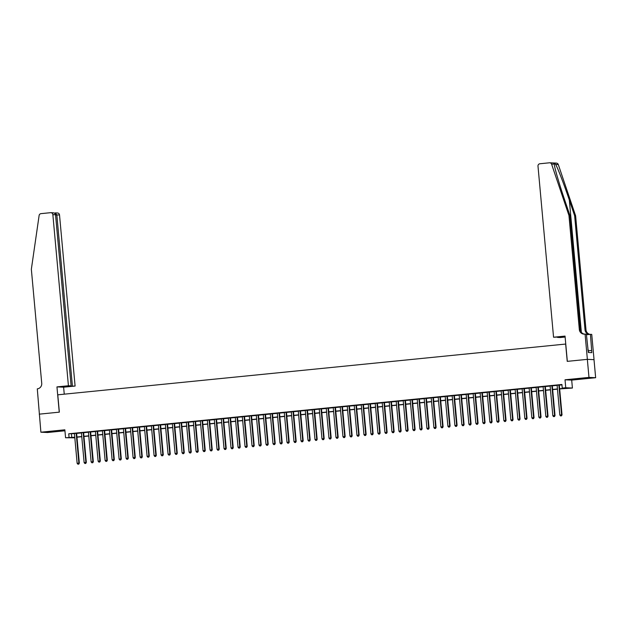 <?xml version="1.0" encoding="UTF-8"?>
<svg xmlns="http://www.w3.org/2000/svg" width="627" height="627" viewBox="0 0 627 627"><rect width="100%" height="100%" fill="white"/><g stroke="black" fill="none" stroke-linecap="round" stroke-linejoin="round"><path stroke-width="0.94" d="M54.721 431.517L47.683 431.964L54.721 431.517M584.63 378.528L577.585 378.974L584.63 378.528M74.817 437.803L65.569 437.756L74.762 437.231M565.758 344.043L57.778 394.822L59.353 412.151L39.242 414.157L59.251 412.158L56.955 386.89L68.421 385.746L52.856 214.646A2.179 2.108 -87.4 0 0 50.56 212.686L41.006 213.642A2.179 2.108 -87.4 0 0 39.117 215.492L31.35 269.249L41.735 383.316A5.079 4.922 92.6 0 1 37.291 388.858L40.888 432.207L47.55 432.512L64.934 430.78M565.648 344.035L567.231 361.364L587.342 359.349L594.004 359.663L595.65 377.713L588.98 377.399L565.021 379.797L565.742 387.737L572.412 388.042L559.66 388.928M565.021 379.797L571.691 380.103L595.65 377.713M571.691 380.103L572.412 388.042M587.342 359.349L588.98 377.399M76.619 433.265L74.425 433.484M83.61 432.559L81.416 432.779M90.609 431.862L88.415 432.081M97.6 431.164L95.406 431.384M104.599 430.467L102.405 430.686M111.59 429.761L109.396 429.981M118.589 429.064L116.395 429.283M125.58 428.366L123.394 428.586M132.579 427.669L130.385 427.888M139.578 426.963L137.384 427.183M146.569 426.266L144.375 426.485M153.568 425.568L151.373 425.788M160.559 424.871L158.365 425.09M167.558 424.166L165.363 424.385M174.549 423.468L172.362 423.687M181.548 422.77L179.353 422.99M188.547 422.073L186.352 422.292M195.538 421.368L193.343 421.587M202.537 420.67L200.342 420.889M209.528 419.972L207.333 420.192M216.527 419.275L214.332 419.494M223.518 418.57L221.331 418.789M230.517 417.872L228.322 418.091M237.515 417.174L235.321 417.394M244.506 416.477L242.312 416.696M251.505 415.772L249.311 415.991M258.496 415.074L256.302 415.293M265.495 414.376L263.301 414.596M272.486 413.679L270.3 413.898M279.485 412.974L277.291 413.193M286.484 412.276L284.29 412.495M293.475 411.578L291.281 411.798M300.474 410.881L298.28 411.1M307.465 410.176L305.271 410.395M314.464 409.478L312.27 409.697M321.455 408.78L319.261 409M328.454 408.083L326.259 408.302M335.445 407.378L333.258 407.597M342.444 406.68L340.249 406.899M349.443 405.982L347.248 406.202M356.434 405.285L354.239 405.504M363.433 404.58L361.238 404.799M370.424 403.882L368.229 404.101M377.423 403.185L375.228 403.404M384.414 402.487L382.227 402.706M391.413 401.782L389.218 402.001M398.411 401.084L396.217 401.304M405.403 400.387L403.208 400.606M412.401 399.689L410.207 399.908M419.392 398.984L417.198 399.203M426.391 398.286L424.197 398.506M433.382 397.589L431.196 397.808M440.381 396.891L438.187 397.11M447.38 396.186L445.186 396.405M454.371 395.488L452.177 395.708M461.37 394.791L459.176 395.01M468.361 394.093L466.167 394.312M475.36 393.388L473.166 393.607M482.351 392.69L480.164 392.91M489.35 391.993L487.155 392.212M496.341 391.295L494.154 391.514M503.34 390.59L501.145 390.809M510.339 389.892L508.144 390.112M517.33 389.195L515.135 389.414M524.329 388.497L522.134 388.716M531.32 387.792L529.125 388.011M538.319 387.094L536.124 387.314M545.31 386.397L543.123 386.616M552.309 385.699L550.114 385.918M559.645 388.74L564.951 388.215L562.247 388.089L561.917 384.476L68.735 433.79L74.433 433.618M76.627 433.398L81.432 432.92M83.626 432.701L88.423 432.222M90.617 432.003L95.422 431.517M97.616 431.298L102.42 430.82M104.607 430.6L109.411 430.122M111.606 429.903L116.41 429.424M118.605 429.205L123.401 428.719M125.596 428.5L130.4 428.022M132.595 427.802L137.391 427.324M139.586 427.105L144.39 426.626M146.585 426.407L151.381 425.921M153.576 425.702L158.38 425.224M160.575 425.004L165.379 424.526M167.566 424.307L172.37 423.828M174.565 423.609L179.369 423.123M181.564 422.904L186.36 422.426M188.555 422.206L193.359 421.728M195.553 421.509L200.35 421.031M202.545 420.811L207.349 420.325M209.543 420.106L214.348 419.628M216.534 419.408L221.339 418.93M223.533 418.711L228.338 418.233M230.532 418.013L235.329 417.527M237.523 417.308L242.328 416.83M244.522 416.61L249.319 416.132M251.513 415.913L256.318 415.435M258.512 415.215L263.316 414.729M265.503 414.51L270.308 414.032M272.502 413.812L277.306 413.334M279.501 413.115L284.297 412.637M286.492 412.417L291.296 411.931M293.491 411.712L298.287 411.234M300.482 411.014L305.286 410.536M307.481 410.317L312.285 409.839M314.472 409.619L319.276 409.133M321.471 408.914L326.275 408.436M328.47 408.216L333.266 407.738M335.461 407.519L340.265 407.041M342.46 406.821L347.256 406.335M349.451 406.116L354.255 405.638M356.45 405.418L361.246 404.94M363.441 404.721L368.245 404.243M370.439 404.023L375.244 403.537M377.43 403.318L382.235 402.84M384.429 402.62L389.234 402.142M391.428 401.923L396.225 401.445M398.419 401.225L403.224 400.739M405.418 400.52L410.215 400.042M412.409 399.822L417.214 399.344M419.408 399.125L424.213 398.647M426.399 398.427L431.204 397.941M433.398 397.722L438.202 397.244M440.397 397.024L445.194 396.546M447.388 396.327L452.192 395.849M454.387 395.629L459.183 395.143M461.378 394.924L466.182 394.446M468.377 394.226L473.181 393.748M475.368 393.529L480.172 393.051M482.367 392.831L487.171 392.345M489.366 392.126L494.162 391.648M496.357 391.428L501.161 390.95M503.356 390.731L508.152 390.253M510.347 390.033L515.151 389.547M517.346 389.328L522.142 388.85M524.337 388.63L529.141 388.152M531.335 387.933L536.14 387.455M538.327 387.235L543.131 386.749M545.325 386.53L550.13 386.052M552.324 385.832L557.121 385.354M559.315 385.135L561.957 384.868M559.308 384.994L557.113 385.213M65.569 437.756L64.847 429.808L40.888 432.207M68.735 433.79L69.064 437.403M562.247 388.089L565.742 387.737M74.778 437.411L73.03 437.583L74.801 437.67M557.466 389.148L552.669 389.626M550.475 389.845L545.67 390.323M543.476 390.543L538.679 391.021M536.485 391.24L531.68 391.726M529.486 391.946L524.681 392.424M522.495 392.643L517.69 393.121M515.496 393.341L510.691 393.819M508.497 394.038L503.7 394.524M501.506 394.744L496.702 395.222M494.507 395.441L489.711 395.919M487.516 396.139L482.712 396.617M480.517 396.836L475.713 397.322M473.526 397.542L468.722 398.02M466.527 398.239L461.723 398.717M459.528 398.937L454.732 399.415M452.537 399.634L447.733 400.12M445.538 400.339L440.742 400.818M438.547 401.037L433.743 401.515M431.548 401.735L426.744 402.221M424.557 402.432L419.753 402.918M417.558 403.137L412.754 403.616M410.56 403.835L405.763 404.313M403.569 404.533L398.764 405.018M396.57 405.23L391.773 405.716M389.579 405.935L384.774 406.414M382.58 406.633L377.783 407.111M375.589 407.331L370.784 407.816M368.59 408.036L363.785 408.514M361.599 408.733L356.794 409.212M354.6 409.431L349.795 409.909M347.601 410.129L342.804 410.614M340.61 410.834L335.806 411.312M333.611 411.531L328.814 412.01M326.62 412.229L321.816 412.707M319.621 412.927L314.817 413.412M312.63 413.632L307.826 414.11M305.631 414.329L300.827 414.808M298.632 415.027L293.836 415.505M291.641 415.725L286.837 416.21M284.642 416.43L279.846 416.908M277.651 417.127L272.847 417.606M270.652 417.825L265.848 418.303M263.661 418.522L258.857 419.008M256.662 419.228L251.858 419.706M249.664 419.925L244.867 420.403M242.673 420.623L237.868 421.101M235.674 421.32L230.877 421.806M228.683 422.026L223.878 422.504M221.684 422.723L216.879 423.201M214.693 423.421L209.888 423.899M207.694 424.118L202.889 424.604M200.695 424.824L195.898 425.302M193.704 425.521L188.899 425.999M186.705 426.219L181.908 426.697M179.714 426.916L174.909 427.402M172.715 427.622L167.918 428.1M165.724 428.319L160.92 428.797M158.725 429.017L153.921 429.495M151.734 429.714L146.93 430.2M144.735 430.42L139.931 430.898M137.736 431.117L132.94 431.595M130.745 431.815L125.941 432.293M123.746 432.512L118.95 432.998M116.755 433.218L111.951 433.696M109.756 433.915L104.952 434.393M102.765 434.613L97.961 435.091M95.766 435.31L90.962 435.796M88.768 436.016L83.971 436.494M81.776 436.713L76.972 437.191M76.956 437.011L81.761 436.533M83.955 436.314L88.752 435.828M90.946 435.608L95.751 435.13M97.945 434.911L102.742 434.433M104.936 434.213L109.741 433.735M111.935 433.516L116.74 433.03M118.926 432.81L123.731 432.332M125.925 432.113L130.73 431.635M132.924 431.415L137.721 430.937M139.915 430.718L144.719 430.232M146.914 430.012L151.71 429.534M153.905 429.315L158.709 428.837M160.904 428.617L165.708 428.139M167.895 427.92L172.699 427.434M174.894 427.214L179.698 426.736M181.893 426.517L186.689 426.039M188.884 425.819L193.688 425.333M195.883 425.122L200.679 424.636M202.874 424.416L207.678 423.938M209.873 423.719L214.669 423.241M216.864 423.021L221.668 422.535M223.863 422.316L228.667 421.838M230.854 421.618L235.658 421.14M237.852 420.921L242.657 420.443M244.851 420.223L249.648 419.737M251.842 419.518L256.647 419.04M258.841 418.82L263.638 418.342M265.832 418.123L270.637 417.645M272.831 417.425L277.636 416.939M279.822 416.72L284.627 416.242M286.821 416.022L291.626 415.544M293.82 415.325L298.617 414.847M300.811 414.627L305.615 414.141M307.81 413.922L312.607 413.444M314.801 413.224L319.605 412.746M321.8 412.527L326.604 412.049M328.791 411.829L333.595 411.343M335.79 411.124L340.594 410.646M342.789 410.426L347.585 409.948M349.78 409.729L354.584 409.251M356.779 409.031L361.575 408.545M363.77 408.326L368.574 407.848M370.769 407.628L375.573 407.15M377.76 406.931L382.564 406.453M384.759 406.233L389.563 405.747M391.757 405.528L396.554 405.05M398.748 404.83L403.553 404.352M405.747 404.133L410.544 403.655M412.738 403.435L417.543 402.949M419.737 402.73L424.534 402.252M426.728 402.032L431.533 401.554M433.727 401.335L438.532 400.857M440.718 400.637L445.523 400.151M447.717 399.932L452.522 399.454M454.716 399.234L459.513 398.756M461.707 398.537L466.512 398.059M468.706 397.839L473.503 397.353M475.697 397.134L480.501 396.656M482.696 396.436L487.5 395.958M489.687 395.739L494.491 395.261M496.686 395.041L501.49 394.555M503.685 394.336L508.481 393.858M510.676 393.638L515.48 393.16M517.675 392.941L522.471 392.463M524.666 392.243L529.47 391.757M531.665 391.538L536.469 391.06M538.656 390.84L543.46 390.362M545.655 390.143L550.459 389.665M552.653 389.445L557.45 388.959M71.439 433.915L71.768 437.528M558.853 384.978L561.573 414.862L559.825 415.035L557.105 385.15M559.3 384.931L562.027 414.886L560.569 415.928L561.267 415.858M561.447 415.866L562.027 414.886M559.825 415.035L560.569 415.928M588.479 352.499L588.236 349.842L587.812 349.866M554.221 164L551.627 164.243A2.179 2.108 -87.4 0 0 549.738 162.793L556.408 163.106A2.179 2.108 92.6 0 1 558.296 164.556L575.617 215.798L574.638 215.751L569.324 200.037C564.292 185.02 557.842 168.208 555.655 164.431C554.55 163.279 554.088 163.255 554.268 164.368C554.605 168.06 559.503 184.8 564.629 199.825L569.943 215.531L580.32 329.598A5.079 4.922 -87.4 0 0 584.489 334.136M565.123 337.052L560.224 337.538L557.536 337.412L563.344 336.832L553.563 337.232L537.99 166.131A2.179 2.108 -87.4 0 1 539.894 163.757L549.44 162.801A2.179 2.108 -87.4 0 1 549.738 162.793M569.943 215.531L568.955 215.492L579.332 329.559A5.079 4.922 -87.4 0 0 584.693 334.12L586.378 334.144L588.338 352.492L591.817 352.656L590.438 334.332L591.739 334.387L594.043 359.655L587.374 359.349L567.333 361.356L565.037 336.088L553.563 337.232M575.617 215.798L586.002 329.865A5.079 4.922 -87.4 0 0 590.015 334.371M589.678 334.403A5.079 4.922 -87.4 0 0 589.709 334.403A5.079 4.922 -87.4 0 1 585.015 329.818L574.638 215.751M551.627 164.243L568.955 215.492M585.077 334.081L587.374 359.349M590.438 334.332L586.433 334.732M591.622 350.485L588.33 350.814M68.421 385.746L71.117 385.871L65.31 386.451L75.091 386.052L59.518 214.951L55.56 214.951M72.395 385.926L56.83 214.826L55.074 212.898L57.519 212.992A2.179 2.108 92.6 0 1 59.518 214.951M64.252 394.171L63.617 387.196L75.091 386.052M56.955 386.89L63.617 387.196M71.117 385.871L55.544 214.771L52.856 214.646M52.707 212.788C54.314 212.812 55.262 213.478 55.544 214.771M551.862 385.676L554.582 415.56L552.826 415.74L550.106 385.848M552.301 385.629L555.028 415.583L553.578 416.634L554.276 416.563M554.456 416.571L555.028 415.583M552.826 415.74L553.578 416.634M544.863 386.373L547.583 416.265L545.835 416.438L543.115 386.545M545.31 386.326L548.037 416.281L546.579 417.331L547.277 417.261M547.457 417.268L548.037 416.281M545.835 416.438L546.579 417.331M537.864 387.071L540.584 416.963L538.836 417.135L536.116 387.251M538.311 387.031L541.038 416.986L539.581 418.029L540.286 417.958M540.466 417.966L541.038 416.986M538.836 417.135L539.581 418.029M530.873 387.776L533.593 417.66L531.845 417.833L529.125 387.948M531.32 387.729L534.039 417.684L532.589 418.726L533.287 418.656M533.467 418.664L534.039 417.684M531.845 417.833L532.589 418.726M523.874 388.474L526.594 418.358L524.846 418.538L522.126 388.646M524.321 388.426L527.048 418.381L525.591 419.432L526.296 419.361M526.476 419.369L527.048 418.381M524.846 418.538L525.591 419.432M516.883 389.171L519.603 419.063L517.855 419.236L515.135 389.343M517.322 389.132L520.049 419.079L518.6 420.129L519.297 420.059M519.477 420.066L520.049 419.079M517.855 419.236L518.6 420.129M509.884 389.869L512.604 419.761L510.856 419.933L508.136 390.049M510.331 389.829L513.058 419.784L511.601 420.827L512.298 420.756M512.478 420.764L513.058 419.784M510.856 419.933L511.601 420.827M502.893 390.574L505.613 420.458L503.857 420.631L501.138 390.746M503.332 390.527L506.06 420.482L504.61 421.524L505.307 421.454M505.487 421.462L506.06 420.482M503.857 420.631L504.61 421.524M495.894 391.272L498.614 421.156L496.866 421.336L494.147 391.444M496.341 391.224L499.068 421.179L497.611 422.23L498.308 422.159M498.489 422.167L499.068 421.179M496.866 421.336L497.611 422.23M488.895 391.969L491.623 421.861L489.867 422.034L487.148 392.141M489.342 391.93L492.07 421.877L490.612 422.927L491.317 422.857M491.497 422.864L492.07 421.877M489.867 422.034L490.612 422.927M481.904 392.667L484.624 422.559L482.876 422.731L480.157 392.847M482.351 392.627L485.071 422.582L483.621 423.625L484.318 423.554M484.499 423.562L485.071 422.582M482.876 422.731L483.621 423.625M474.905 393.372L477.625 423.256L475.877 423.429L473.158 393.544M475.352 393.325L478.08 423.28L476.622 424.322L477.327 424.252M477.508 424.26L478.08 423.28M475.877 423.429L476.622 424.322M467.914 394.07L470.634 423.954L468.886 424.134L466.167 394.242M468.353 394.022L471.081 423.977L469.631 425.028L470.328 424.957M470.509 424.965L471.081 423.977M468.886 424.134L469.631 425.028M460.916 394.767L463.635 424.659L461.887 424.832L459.168 394.947M461.362 394.728L464.09 424.675L462.632 425.725L463.329 425.655M463.51 425.662L464.09 424.675M461.887 424.832L462.632 425.725M453.924 395.465L456.644 425.357L454.896 425.529L452.169 395.645M454.363 395.425L457.091 425.38L455.641 426.423L456.338 426.352M456.519 426.36L457.091 425.38M454.896 425.529L455.641 426.423M446.926 396.17L449.645 426.054L447.897 426.227L445.178 396.342M447.372 396.123L450.1 426.078L448.642 427.12L449.34 427.05M449.52 427.058L450.1 426.078M447.897 426.227L448.642 427.12M439.927 396.867L442.654 426.752L440.899 426.932L438.179 397.04M440.373 396.82L443.101 426.775L441.643 427.826L442.348 427.755M442.529 427.763L443.101 426.775M440.899 426.932L441.643 427.826M432.936 397.565L435.655 427.457L433.908 427.63L431.188 397.745M433.382 397.526L436.102 427.473L434.652 428.523L435.35 428.453M435.53 428.46L436.102 427.473M433.908 427.63L434.652 428.523M425.937 398.263L428.656 428.155L426.909 428.327L424.189 398.443M426.384 398.223L429.111 428.178L427.653 429.221L428.359 429.15M428.539 429.158L429.111 428.178M426.909 428.327L427.653 429.221M418.946 398.968L421.665 428.852L419.918 429.033L417.198 399.14M419.392 398.921L422.112 428.876L420.662 429.918L421.36 429.848M421.54 429.856L422.112 428.876M419.918 429.033L420.662 429.918M411.947 399.665L414.666 429.55L412.919 429.73L410.199 399.838M412.394 399.618L415.121 429.573L413.663 430.624L414.361 430.553M414.541 430.561L415.121 429.573M412.919 429.73L413.663 430.624M404.956 400.363L407.675 430.255L405.928 430.428L403.208 400.543M405.395 400.324L408.122 430.271L406.672 431.321L407.37 431.251M407.55 431.258L408.122 430.271M405.928 430.428L406.672 431.321M397.957 401.061L400.677 430.953L398.929 431.125L396.209 401.241M398.404 401.021L401.131 430.976L399.673 432.019L400.371 431.948M400.551 431.956L401.131 430.976M398.929 431.125L399.673 432.019M390.966 401.766L393.685 431.65L391.93 431.831L389.21 401.938M391.405 401.719L394.132 431.674L392.682 432.716L393.38 432.646M393.56 432.661L394.132 431.674M391.93 431.831L392.682 432.716M383.967 402.463L386.687 432.348L384.939 432.528L382.219 402.636M384.414 402.416L387.133 432.371L385.683 433.422L386.381 433.351M386.561 433.359L387.133 432.371M384.939 432.528L385.683 433.422M376.968 403.161L379.688 433.053L377.94 433.226L375.22 403.341M377.415 403.122L380.142 433.069L378.684 434.119L379.39 434.049M379.57 434.056L380.142 433.069M377.94 433.226L378.684 434.119M369.977 403.859L372.697 433.751L370.949 433.923L368.229 404.039M370.424 403.819L373.143 433.774L371.693 434.817L372.391 434.746M372.571 434.754L373.143 433.774M370.949 433.923L371.693 434.817M362.978 404.564L365.698 434.448L363.95 434.629L361.23 404.736M363.425 404.517L366.152 434.472L364.695 435.514L365.4 435.444M365.58 435.459L366.152 434.472M363.95 434.629L364.695 435.514M355.987 405.261L358.707 435.146L356.959 435.326L354.239 405.434M356.426 405.214L359.153 435.169L357.703 436.22L358.401 436.149M358.581 436.157L359.153 435.169M356.959 435.326L357.703 436.22M348.988 405.959L351.708 435.851L349.96 436.024L347.24 406.139M349.435 405.92L352.162 435.867L350.705 436.917L351.402 436.847M351.582 436.854L352.162 435.867M349.96 436.024L350.705 436.917M341.997 406.657L344.717 436.549L342.961 436.721L340.242 406.837M342.436 406.617L345.163 436.572L343.714 437.615L344.411 437.544M344.591 437.552L345.163 436.572M342.961 436.721L343.714 437.615M334.998 407.362L337.718 437.246L335.97 437.427L333.25 407.534M335.445 407.315L338.172 437.27L336.715 438.312L337.412 438.242M337.592 438.257L338.172 437.27M335.97 437.427L336.715 438.312M327.999 408.059L330.719 437.944L328.971 438.124L326.252 408.232M328.446 408.012L331.174 437.967L329.716 439.018L330.421 438.947M330.601 438.955L331.174 437.967M328.971 438.124L329.716 439.018M321.008 408.757L323.728 438.649L321.98 438.822L319.261 408.937M321.455 408.718L324.175 438.665L322.725 439.715L323.422 439.645M323.603 439.652L324.175 438.665M321.98 438.822L322.725 439.715M314.009 409.455L316.729 439.347L314.981 439.519L312.262 409.635M314.456 409.415L317.184 439.37L315.726 440.413L316.431 440.342M316.611 440.35L317.184 439.37M314.981 439.519L315.726 440.413M307.018 410.16L309.738 440.044L307.99 440.225L305.271 410.332M307.457 410.113L310.185 440.068L308.735 441.11L309.432 441.04M309.613 441.055L310.185 440.068M307.99 440.225L308.735 441.11M300.019 410.857L302.739 440.742L300.991 440.922L298.272 411.03M300.466 410.81L303.194 440.765L301.736 441.816L302.433 441.745M302.614 441.753L303.194 440.765M300.991 440.922L301.736 441.816M293.028 411.555L295.748 441.447L294 441.62L291.273 411.735M293.467 411.516L296.195 441.463L294.745 442.513L295.442 442.443M295.623 442.45L296.195 441.463M294 441.62L294.745 442.513M286.03 412.26L288.749 442.145L287.001 442.317L284.282 412.433M286.476 412.213L289.204 442.168L287.746 443.211L288.444 443.14M288.624 443.148L289.204 442.168M287.001 442.317L287.746 443.211M279.031 412.958L281.758 442.842L280.003 443.023L277.283 413.13M279.477 412.911L282.205 442.866L280.747 443.908L281.452 443.838M281.633 443.853L282.205 442.866M280.003 443.023L280.747 443.908M272.04 413.655L274.759 443.54L273.011 443.72L270.292 413.828M272.486 413.608L275.206 443.563L273.756 444.614L274.454 444.543M274.634 444.551L275.206 443.563M273.011 443.72L273.756 444.614M265.041 414.353L267.76 444.245L266.013 444.418L263.293 414.533M265.487 414.314L268.215 444.261L266.757 445.311L267.463 445.241M267.643 445.248L268.215 444.261M266.013 444.418L266.757 445.311M258.05 415.058L260.769 444.943L259.022 445.115L256.302 415.231M258.489 415.011L261.216 444.966L259.766 446.009L260.464 445.938M260.644 445.946L261.216 444.966M259.022 445.115L259.766 446.009M251.051 415.756L253.77 445.64L252.023 445.821L249.303 415.928M251.498 415.709L254.225 445.664L252.767 446.706L253.465 446.636M253.645 446.651L254.225 445.664M252.023 445.821L252.767 446.706M244.06 416.453L246.779 446.346L245.032 446.518L242.304 416.626M244.499 416.406L247.226 446.361L245.776 447.412L246.474 447.341M246.654 447.349L247.226 446.361M245.032 446.518L245.776 447.412M237.061 417.151L239.78 447.043L238.033 447.216L235.313 417.331M237.508 417.112L240.235 447.059L238.777 448.109L239.475 448.039M239.655 448.046L240.235 447.059M238.033 447.216L238.777 448.109M230.07 417.856L232.789 447.741L231.034 447.913L228.314 418.029M230.509 417.809L233.236 447.764L231.786 448.807L232.484 448.736M232.664 448.744L233.236 447.764M231.034 447.913L231.786 448.807M223.071 418.554L225.791 448.438L224.043 448.618L221.323 418.726M223.518 418.507L226.237 448.462L224.787 449.504L225.485 449.441M225.665 449.449L226.237 448.462M224.043 448.618L224.787 449.504M216.072 419.251L218.792 449.144L217.044 449.316L214.324 419.424M216.519 419.204L219.246 449.159L217.788 450.21L218.494 450.139M218.674 450.147L219.246 449.159M217.044 449.316L217.788 450.21M209.081 419.949L211.801 449.841L210.053 450.014L207.333 420.129M209.528 419.91L212.247 449.857L210.797 450.907L211.495 450.837M211.675 450.844L212.247 449.857M210.053 450.014L210.797 450.907M202.082 420.654L204.802 450.539L203.054 450.711L200.334 420.827M202.529 420.607L205.256 450.562L203.799 451.605L204.496 451.534M204.676 451.542L205.256 450.562M203.054 450.711L203.799 451.605M195.091 421.352L197.811 451.236L196.063 451.416L193.343 421.524M195.53 421.305L198.257 451.26L196.807 452.302L197.505 452.239M197.685 452.247L198.257 451.26M196.063 451.416L196.807 452.302M188.092 422.049L190.812 451.942L189.064 452.114L186.344 422.222M188.539 422.002L191.266 451.957L189.809 453.007L190.506 452.937M190.686 452.945L191.266 451.957M189.064 452.114L189.809 453.007M181.101 422.747L183.821 452.639L182.065 452.812L179.346 422.927M181.54 422.708L184.267 452.655L182.818 453.705L183.515 453.634M183.695 453.642L184.267 452.655M182.065 452.812L182.818 453.705M174.102 423.452L176.822 453.337L175.074 453.509L172.354 423.625M174.549 423.405L177.276 453.36L175.819 454.403L176.516 454.332M176.696 454.34L177.276 453.36M175.074 453.509L175.819 454.403M167.103 424.15L169.823 454.034L168.075 454.214L165.356 424.322M167.55 424.103L170.278 454.058L168.82 455.1L169.525 455.037M169.705 455.045L170.278 454.058M168.075 454.214L168.82 455.1M160.112 424.847L162.832 454.74L161.084 454.912L158.365 425.02M160.559 424.8L163.279 454.755L161.829 455.805L162.526 455.735M162.706 455.743L163.279 454.755M161.084 454.912L161.829 455.805M153.113 425.545L155.833 455.437L154.085 455.61L151.366 425.725M153.56 425.506L156.288 455.453L154.83 456.503L155.535 456.432M155.715 456.44L156.288 455.453M154.085 455.61L154.83 456.503M146.122 426.25L148.842 456.135L147.094 456.307L144.375 426.423M146.561 426.203L149.289 456.158L147.839 457.201L148.536 457.13M148.717 457.138L149.289 456.158M147.094 456.307L147.839 457.201M139.123 426.948L141.843 456.832L140.095 457.012L137.376 427.12M139.57 426.901L142.298 456.856L140.84 457.898L141.537 457.835M141.718 457.843L142.298 456.856M140.095 457.012L140.84 457.898M132.132 427.645L134.852 457.538L133.096 457.71L130.377 427.818M132.571 427.598L135.299 457.553L133.849 458.603L134.546 458.533M134.727 458.541L135.299 457.553M133.096 457.71L133.849 458.603M125.134 428.343L127.853 458.235L126.105 458.408L123.386 428.523M125.58 428.304L128.308 458.251L126.85 459.301L127.547 459.23M127.728 459.238L128.308 458.251M126.105 458.408L126.85 459.301M118.135 429.048L120.854 458.933L119.106 459.105L116.387 429.221M118.581 429.001L121.309 458.956L119.851 459.999L120.556 459.928M120.737 459.936L121.309 458.956M119.106 459.105L119.851 459.999M111.144 429.746L113.863 459.63L112.115 459.81L109.396 429.918M111.59 429.699L114.31 459.654L112.86 460.696L113.558 460.633M113.738 460.641L114.31 459.654M112.115 459.81L112.86 460.696M104.145 430.443L106.864 460.336L105.117 460.508L102.397 430.616M104.591 430.396L107.319 460.351L105.861 461.401L106.566 461.331M106.747 461.339L107.319 460.351M105.117 460.508L105.861 461.401M97.154 431.141L99.873 461.033L98.126 461.206L95.406 431.321M97.593 431.102L100.32 461.049L98.87 462.099L99.568 462.028M99.748 462.036L100.32 461.049M98.126 461.206L98.87 462.099M90.155 431.846L92.874 461.731L91.127 461.903L88.407 432.019M90.601 431.799L93.329 461.754L91.871 462.797L92.569 462.726M92.749 462.734L93.329 461.754M91.127 461.903L91.871 462.797M83.164 432.544L85.883 462.428L84.136 462.608L81.408 432.716M83.603 432.497L86.33 462.452L84.88 463.494L85.578 463.431M85.758 463.439L86.33 462.452M84.136 462.608L84.88 463.494M76.165 433.241L78.884 463.134L77.137 463.306L74.417 433.414M76.612 433.194L79.339 463.149L77.881 464.199L78.579 464.129M78.759 464.137L79.339 463.149M77.137 463.306L77.881 464.199M569.324 200.037L581.354 332.263M580.32 329.598L579.332 329.559M585.015 329.818L586.002 329.865M558.296 164.556L555.655 164.431M50.858 212.678L53.083 212.78"/></g></svg>
